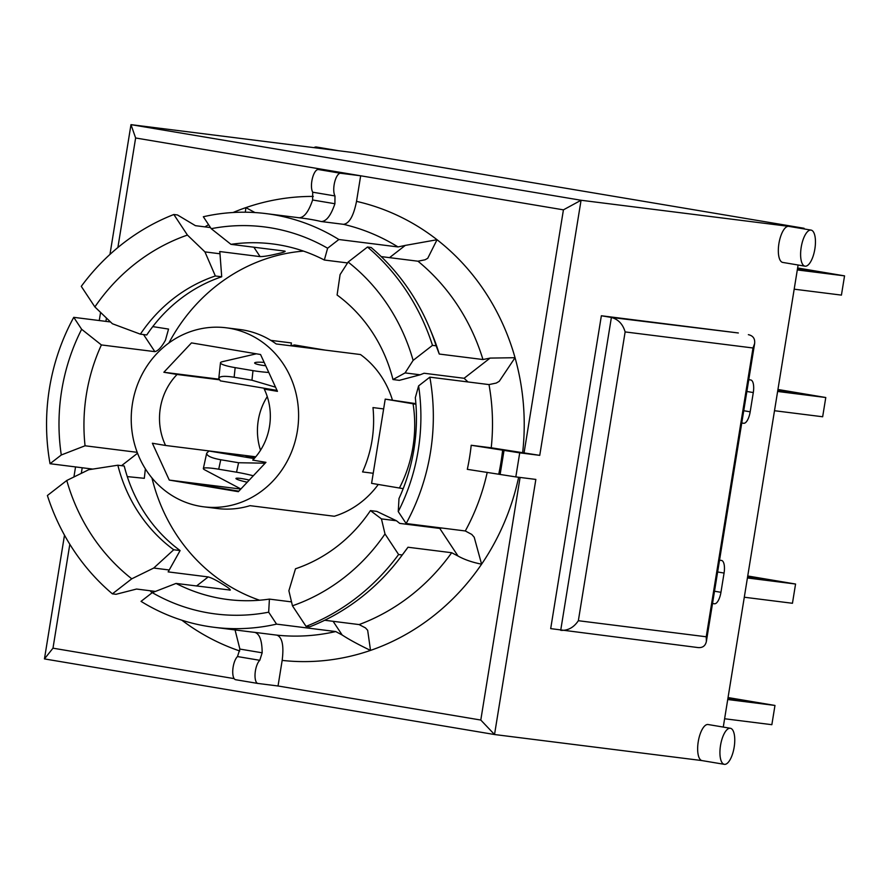 <?xml version="1.0" encoding="UTF-8"?>
<svg xmlns="http://www.w3.org/2000/svg" width="889" height="889" viewBox="0 0 889 889"><rect width="100%" height="100%" fill="white"/><g stroke="black" fill="none" stroke-linecap="round" stroke-linejoin="round"><path stroke-width="1.33" d="M168.91 342.965A179.211 166.043 97.2 0 1 303.46 251.098M259.588 600.231A179.211 166.043 97.2 0 1 151.952 477.938M415.885 403.639L385.226 399.117L371.591 483.349L403.184 488.65M325.23 350.122L294.515 344.954L290.881 345.799M392.416 400.017A90.211 83.588 -82.8 0 0 360.49 354.544L276.201 343.954A90.211 83.588 -82.8 0 0 239.819 329.497L226.162 327.785A90.211 83.588 97.2 0 1 229.34 328.252A90.211 83.588 97.2 0 1 298.526 411.718A90.211 83.588 97.2 0 1 236.352 503.952A90.211 83.588 97.2 0 1 203.67 506.808A90.211 83.588 97.2 0 1 131.983 406.873A90.211 83.588 97.2 0 1 226.162 327.785M203.67 506.808L217.316 508.519A90.211 83.588 -82.8 0 0 250.009 505.663L334.297 516.253A90.211 83.588 -82.8 0 0 378.269 484.472M260.51 450.267A59.741 55.351 97.2 0 1 267.256 396.616M250.865 456.768L250.576 456.146M290.947 345.788L291.414 342.943L270.778 340.354M803.945 228.906L804.056 228.273L353.966 152.664L130.983 124.649L109.969 254.41M804.056 228.273L581.062 200.258L130.983 124.649L135.628 137.984L338.387 172.044L318.362 169.532A12.19 4.578 99.5 0 0 312.395 178.378A12.19 4.578 99.5 0 0 312.706 192.202L312.628 199.992L334.909 203.737L334.986 195.947L312.706 192.202M719.545 560.203L721.457 560.448A12.19 4.578 -80.5 0 1 721.535 560.459A12.19 4.578 -80.5 0 1 724.068 573.049L720.946 592.307A12.19 4.578 -80.5 0 1 714.445 603.764L712.522 603.531M240.808 489.072L169.266 480.082L152.375 443.244L165.576 445.467A59.741 55.351 97.2 0 1 177.078 374.469L163.865 372.258L191.491 342.898L260.555 354.511L277.457 391.338L264.255 389.115A59.741 55.351 97.2 0 1 252.754 460.113L265.955 462.336L238.341 491.684L169.266 480.082M255.743 456.802L165.576 445.467M219.316 379.781L177.078 374.469M373.213 473.27L362.568 471.926C371.691 451.501 375.158 430.054 372.991 407.584L383.637 408.918M256.388 353.8L222.439 361.679A24.381 3.489 -173.8 0 0 220.472 362.801L218.794 378.347C219.539 376.136 224.65 375.769 234.129 377.236L235.163 367.635A24.381 3.489 -173.8 0 1 220.472 362.801M268.8 372.469A24.381 3.489 -173.8 0 1 252.987 370.635L235.163 367.635M265.711 365.746A10.968 1.567 -173.8 0 1 261.277 365.146A10.968 1.567 -173.8 0 1 254.732 363.19A10.968 1.567 -173.8 0 1 264.2 362.434M240.875 488.983L204.903 469.948A24.381 2.8 12.2 0 1 203.348 468.536A24.381 2.8 12.2 0 1 218.705 469.214L236.541 472.203A24.381 2.8 12.2 0 1 253.309 475.782M247.264 482.205A10.968 1.256 12.2 0 1 236.041 478.36A10.968 1.256 12.2 0 1 242.875 478.771A10.968 1.256 12.2 0 1 249.253 480.093M277.19 390.738L264.255 389.115M238.808 491.184L182.923 481.794M218.95 379.181L163.865 372.258M277.024 390.393L220.361 380.87L218.794 378.347M252.987 370.635L251.954 380.225L234.129 377.236M251.954 380.225L275.557 387.182M265.133 463.202L238.585 462.736L236.541 472.203M218.705 469.214L220.761 459.746L238.585 462.736M220.761 459.746C211.315 458.013 206.626 455.824 206.681 453.179L209.004 451.012L254.176 458.602M797.311 269.934L844.55 275.868L841.427 295.115L794.188 289.181M797.577 268.278L817.169 271.667L797.5 268.711M797.622 267.978L844.55 275.868M728.047 697.554L774.975 705.444L771.852 724.691L724.613 718.756M728.002 697.854L747.593 701.254L727.924 698.287M727.724 699.51L774.975 705.444M385.226 399.117L413.074 403.795A128.005 118.604 97.2 0 1 399.428 488.028M415.93 404.273L413.074 403.795M777.897 389.782L798.4 393.316L777.819 390.204M777.942 389.482L825.781 397.516L822.658 416.763L774.508 410.718M777.619 391.46L825.781 397.516M747.682 576.294L768.185 579.828L747.616 576.717M747.738 575.983L795.566 584.029L792.455 603.275L744.293 597.23M747.416 577.972L795.566 584.029M338.853 239.508A208.471 193.146 -82.8 0 0 265.933 213.593A208.471 193.146 -82.8 0 0 203.337 216.749L211.226 228.684A195.058 180.723 97.2 0 1 327.619 248.231L338.853 239.508L398.016 246.942L405.273 245.408L389.526 257.643M141.04 601.364A208.471 193.146 -82.8 0 0 213.96 627.278A208.471 193.146 -82.8 0 0 276.557 624.122L268.667 612.188A195.058 180.723 97.2 0 1 152.275 592.641L141.04 601.364M406.14 523.532A208.471 193.146 -82.8 0 0 429.843 377.158L418.608 385.882A195.058 180.723 97.2 0 1 398.25 511.597L406.14 523.532L465.303 530.966L471.759 534.422L474.204 537.212L481.594 564.182A232.851 215.738 -82.8 0 0 518.643 477.26M73.754 317.34A208.471 193.146 -82.8 0 0 50.04 463.714L61.285 454.99A195.058 180.723 97.2 0 1 81.644 329.274L73.754 317.34L110.536 321.962M66.775 480.482L47.395 495.517A219.439 203.314 -82.8 0 0 112.392 593.841L131.772 578.806A195.058 180.723 97.2 0 1 66.775 480.482L88.733 469.714L117.848 465.214L124.227 466.014A153.608 142.318 97.2 0 0 180.111 550.558L168.154 571.894L208.204 576.928L196.525 585.995M81.277 286.358L94.879 306.927A195.058 180.723 97.2 0 1 187.435 235.074L173.833 214.505A219.439 203.314 -82.8 0 0 81.277 286.358M413.118 360.389L432.487 345.354A219.439 203.314 -82.8 0 0 367.49 247.031L348.121 262.066A195.058 180.723 97.2 0 1 413.118 360.389L405.084 372.913L420.13 374.802L399.35 380.348L392.982 379.547L405.084 372.913M155.453 591.418L136.562 589.04L116.037 594.297L112.392 593.841M173.833 214.505L177.478 214.96L195.413 225.673L210.482 227.573M432.487 345.354L436.132 345.81A219.439 203.314 -82.8 0 0 429.854 328.686A219.439 203.314 -82.8 0 0 371.135 247.486L367.49 247.031M381.437 518.887L370.446 510.597A153.608 142.318 97.2 0 1 295.492 568.782L288.881 590.741L292.448 605.798L306.049 626.378L309.694 626.834A219.439 203.314 -82.8 0 0 401.25 556.325A219.439 203.314 -82.8 0 0 402.25 554.98L398.605 554.525L385.004 533.945L381.437 518.887L396.494 520.776L399.728 523.399L439.777 528.433L458.035 556.047C464.458 559.637 472.315 562.348 481.594 564.182A232.851 215.738 -82.8 0 1 370.524 650.404L367.668 630.29L365.479 627.901L359.112 624.578L324.707 620.255M306.049 626.378A219.439 203.314 -82.8 0 0 398.605 554.525M436.132 345.81L439.266 354.044L482.96 359.534L490.095 358.089L464.102 378.281L467.981 381.948M429.854 328.686L432.376 334.775A208.471 193.146 97.2 0 1 439.266 354.044M458.035 556.047L451.668 552.725L407.984 547.235L402.25 554.98M407.984 547.235A208.471 193.146 97.2 0 1 405.206 551.036L401.25 556.325M723.268 727.069L798.1 265.011M219.983 253.776L221.717 276.779L215.349 275.979L204.937 251.887L219.983 253.776L219.794 251.598M262.166 652.804C262.077 640.48 259.577 633.657 254.676 632.357L276.979 635.157C282.269 637.302 284.002 645.714 282.169 660.405L278.035 685.986L258.01 683.463A12.19 4.578 -80.5 0 1 257.932 683.463A12.19 4.578 -80.5 0 1 255.099 673.406A12.19 4.578 -80.5 0 1 259.777 660.305L262.166 652.804L239.886 649.07L237.496 656.56L259.777 660.305M520.087 477.437L480.793 720.046L278.035 685.986M333.108 621.311L342.176 635.013C349.144 639.558 358.6 644.692 370.524 650.404A232.851 215.738 -82.8 0 1 282.169 660.405M441.689 527.999L439.777 528.433M418.608 385.882L415.33 397.672A179.211 166.043 -82.8 0 1 398.994 498.518L398.25 511.597M471.203 445.267A208.471 193.146 97.2 0 1 467.314 469.336L498.729 474.226A232.851 215.738 -82.8 0 0 502.629 450.156L471.203 445.267L491.228 447.789L539.745 455.357L581.062 200.258L563.426 209.848L524.054 452.912M338.387 172.044L563.426 209.848M334.986 195.947A12.19 4.578 -80.5 0 1 334.675 182.123A12.19 4.578 -80.5 0 1 340.643 173.266L360.667 175.789L356.522 201.37C353.611 215.916 349.277 223.572 343.51 224.328L321.218 221.528C326.341 221.483 330.897 215.549 334.909 203.737M429.843 377.158L489.006 384.593L496.273 383.059L499.251 381.303L515.042 357.711L490.095 358.089M464.102 378.281L424.053 373.247L420.13 374.802M381.203 256.599L417.963 261.21L425.109 259.777L427.753 258.266L437.044 239.73L405.273 245.408M347.566 262.944L324.341 260.021L327.619 248.231M143.551 334.564L154.853 351.644L101.39 344.932L81.644 329.274M105.913 321.385L106.458 318.04M117.881 247.531L135.628 137.984M154.853 351.644C158.086 350.944 161.62 347.121 165.454 340.187L168.543 329.074L152.775 326.607M204.937 251.887L187.435 235.074M253.876 247.22L260.088 256.61L220.039 251.576A179.211 166.043 -82.8 0 0 219.616 251.709M260.088 256.61C263.777 256.599 269.256 255.71 276.523 253.965C283.58 252.432 286.214 251.465 284.436 251.054L285.191 251.298M254.954 212.56L245.886 207.615L245.331 212.204M230.307 590.085L176.044 583.428L152.275 592.641M234.151 678.618L52.984 648.181L69.82 544.268M81.299 473.37L82.21 467.758M229.506 590.14C231.373 590.107 229.206 588.207 222.995 584.429C216.66 580.406 211.738 577.906 208.204 576.928M145.374 468.836L144.307 478.315L127.283 476.604M370.446 510.597L376.814 511.397L396.494 520.776M211.226 228.684L230.962 244.342L284.436 251.054M94.879 306.927L112.381 323.74L140.384 334.164L146.763 334.964A153.608 142.318 97.2 0 1 221.717 276.779M131.772 578.806L153.73 568.038L168.777 569.927M153.73 568.038L173.733 549.758L180.111 550.558M61.285 454.99L85.055 445.778L137.206 452.334M92.8 469.092L50.04 463.714M268.667 612.188L269.411 599.108L291.536 601.886M342.176 635.013L335.72 631.557L276.557 624.122M348.121 262.066L340.087 274.59L337.098 295.015A153.608 142.318 97.2 0 1 392.982 379.547M140.384 334.164A153.608 142.318 97.2 0 1 215.349 275.979M101.39 344.932A179.211 166.043 -82.8 0 0 85.055 445.778M176.044 583.428A179.211 166.043 -82.8 0 0 227.851 599.53A179.211 166.043 -82.8 0 0 269.411 599.108M385.004 533.945A195.058 180.723 97.2 0 1 292.448 605.798M237.496 656.56A12.19 4.578 99.5 0 0 232.818 669.661A12.19 4.578 99.5 0 0 235.652 679.718A12.19 4.578 99.5 0 0 235.729 679.729L257.866 683.441M312.628 199.992C308.616 211.804 304.06 217.738 298.937 217.783M235.052 629.923L239.886 649.07M748.771 379.714L750.694 379.959A12.19 4.578 -80.5 0 1 750.772 379.97A12.19 4.578 -80.5 0 1 753.294 392.56L750.183 411.818A12.19 4.578 -80.5 0 1 743.682 423.275L741.759 423.031M706.233 636.78L578.35 620.711L625.134 331.919L753.005 347.988L706.233 636.78L706.388 641.38C705.444 645.859 702.677 647.925 698.121 647.581L550.691 628.623L601.364 315.762L738.337 332.975L611.388 317.451L560.715 630.301M753.005 347.988L754.628 343.543C755.161 338.676 753.072 335.709 748.36 334.664M578.35 620.711C573.916 627.356 568.182 630.579 561.148 630.368M625.134 331.919C622.878 324.174 618.299 319.34 611.388 317.451L601.364 315.762M173.733 549.758A153.608 142.318 97.2 0 1 117.848 465.214M324.341 260.021A179.211 166.043 -82.8 0 0 272.534 243.919A179.211 166.043 -82.8 0 0 230.962 244.342M338.642 150.741L316.417 147.007A18.291 6.879 99.5 0 0 316.306 146.996A18.291 6.879 99.5 0 0 314.006 147.652M75.543 466.925L73.92 476.993M64.497 535.156L44.45 658.916L494.528 734.525L535.845 479.427L515.82 476.904L519.721 452.845L504.03 450.401L500.129 474.459L498.729 474.226M100.579 312.395L99.257 320.54M814.857 248.998A18.291 6.879 -80.5 0 1 805.001 266.167A18.291 6.879 -80.5 0 1 801.222 247.142A18.291 6.879 -80.5 0 1 810.957 230.084A18.291 6.879 -80.5 0 1 811.057 230.095A18.291 6.879 -80.5 0 1 814.857 248.998M805.001 266.167L782.72 262.422A18.291 6.879 -80.5 0 1 778.942 243.397A18.291 6.879 -80.5 0 1 788.665 226.339A18.291 6.879 -80.5 0 1 788.776 226.362L811.057 230.095M734.17 747.16A18.291 6.879 -80.5 0 1 724.424 764.351A18.291 6.879 -80.5 0 1 724.313 764.329A18.291 6.879 -80.5 0 1 720.568 745.16A18.291 6.879 -80.5 0 1 730.369 728.269A18.291 6.879 -80.5 0 1 734.17 747.16M702.143 760.606A18.291 6.879 -80.5 0 1 702.032 760.595A18.291 6.879 -80.5 0 1 698.287 741.415A18.291 6.879 -80.5 0 1 708.089 724.524L730.369 728.269M702.088 760.595L494.528 734.525L480.793 720.046M539.745 455.357L519.721 452.845M502.629 450.156L504.03 450.401M500.129 474.459L515.82 476.904M52.984 648.181L44.45 658.916M717.634 571.971L724.068 573.049M714.512 591.229L720.946 592.307M522.654 452.679A232.851 215.738 -82.8 0 0 515.042 357.711A232.851 215.738 -82.8 0 0 437.044 239.73A232.851 215.738 -82.8 0 0 356.522 201.37M313.295 196.425A232.851 215.738 -82.8 0 0 245.886 207.615A232.851 215.738 -82.8 0 0 233.085 212.504M208.582 224.695A232.851 215.738 -82.8 0 0 204.915 226.873M181.856 620.211A232.851 215.738 -82.8 0 0 239.73 650.97M150.152 590.752A232.851 215.738 -82.8 0 0 152.019 592.841M137.551 453.246L121.537 465.68M335.72 631.557A208.471 193.146 97.2 0 1 276.979 635.157M487.228 472.337A208.471 193.146 97.2 0 1 465.303 530.966M343.51 224.328A208.471 193.146 97.2 0 1 398.016 246.942M489.006 384.593A208.471 193.146 97.2 0 1 491.228 447.789M254.676 632.357A208.471 193.146 97.2 0 1 250.82 631.912L213.96 627.278M265.933 213.593L302.793 218.227A208.471 193.146 97.2 0 1 321.218 221.528M451.668 552.725A208.471 193.146 97.2 0 1 359.112 624.578M318.362 169.532L340.643 173.266M712.534 603.453L714.445 603.764M743.749 410.729L750.183 411.818M741.77 422.953L743.682 423.275M746.871 391.482L753.294 392.56M417.963 261.21A208.471 193.146 97.2 0 1 482.96 359.534M258.721 387.315L265.489 388.449M206.681 453.179L203.348 468.536M254.81 457.891L249.098 456.59L244.92 457.046M235.652 679.718L257.932 683.463M754.628 343.543L706.388 641.38M702.032 760.595L724.313 764.329"/></g></svg>
